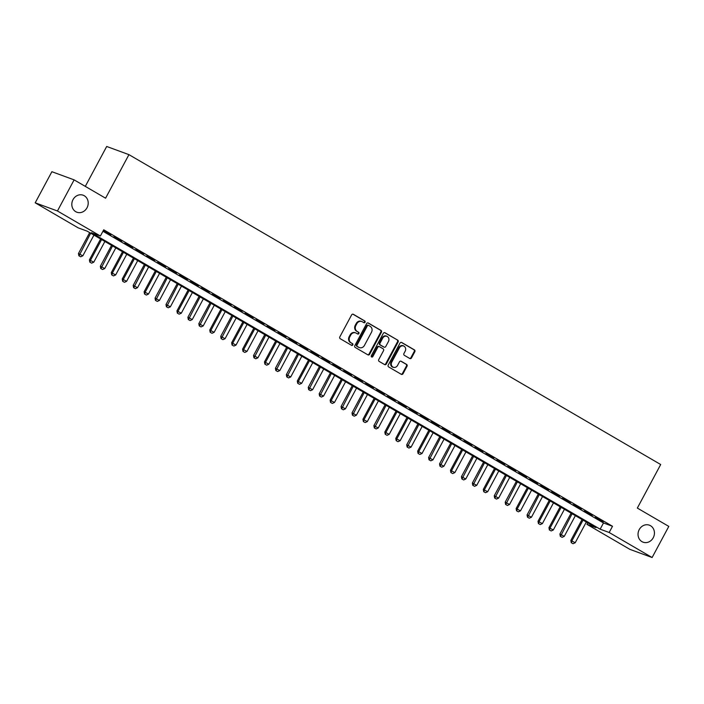 <?xml version="1.0" encoding="UTF-8"?>
<svg xmlns="http://www.w3.org/2000/svg" width="704" height="704" viewBox="0 0 704 704"><rect width="100%" height="100%" fill="white"/><g stroke="black" fill="none" stroke-linecap="round" stroke-linejoin="round"><path stroke-width="1.06" d="M365.05 322.247A0.977 0.871 110.2 0 0 364.76 320.954L353.346 314.301A1.39 1.241 110.2 0 0 351.622 314.899L339.83 336.882A1.39 1.241 110.2 0 0 340.252 338.73L351.657 345.382A0.977 0.871 110.2 0 0 352.581 343.675L351.102 342.813A4.444 3.969 110.2 0 1 349.756 336.899L350.742 335.069A4.444 3.969 110.2 0 1 355.714 332.895A4.444 3.969 110.2 0 1 356.277 333.159L357.755 334.022A0.977 0.871 110.2 0 0 358.67 332.314L357.192 331.452A4.444 3.969 110.2 0 1 355.854 325.538L356.831 323.708A4.444 3.969 110.2 0 1 361.803 321.534A4.444 3.969 110.2 0 1 362.366 321.798L363.845 322.661A0.977 0.871 110.2 0 0 365.05 322.247M363.642 322.546A0.977 0.871 110.2 0 0 364.162 320.734L352.871 314.151M351.463 345.268A0.977 0.871 110.2 0 0 351.974 343.455L351.102 342.813M357.553 333.907A0.977 0.871 110.2 0 0 358.063 332.094L357.192 331.452M639.232 529.593A9.064 8.078 110.2 0 0 643.113 542.186A9.064 8.078 110.2 0 0 653.242 537.759A9.064 8.078 110.2 0 0 649.361 525.175A9.064 8.078 110.2 0 0 639.232 529.593M73.005 199.637A9.064 8.078 110.2 0 0 76.886 212.221A9.064 8.078 110.2 0 0 87.014 207.794A9.064 8.078 110.2 0 0 83.134 195.21A9.064 8.078 110.2 0 0 73.005 199.637M409.79 358.494A1.39 1.241 110.2 0 0 411.514 357.896L414.823 351.727A1.39 1.241 110.2 0 0 414.401 349.879L401.729 342.496A1.39 1.241 110.2 0 0 400.004 343.094L388.212 365.077A1.39 1.241 110.2 0 0 388.634 366.925L401.306 374.317A1.39 1.241 110.2 0 0 403.031 373.718L407.026 366.265A1.39 1.241 110.2 0 0 406.613 364.417L401.183 361.258A1.39 1.241 110.2 0 0 399.458 361.856L397.478 365.552A3.714 3.318 110.2 0 1 391.732 362.199L399.494 347.723A3.714 3.318 110.2 0 1 405.24 351.076L403.946 353.487A1.39 1.241 110.2 0 0 404.36 355.335L409.79 358.494M35.2 202.814L51.885 171.706L74.122 179.872L105.582 198.202L128.938 154.642L660.695 464.526L637.34 508.077L668.8 526.407L652.115 557.524L629.878 549.358L586.925 524.33L595.945 527.639L87.164 231.15L78.144 227.841L35.2 202.814L57.446 210.98L100.39 236.007L91.37 232.698L600.151 529.188L609.171 532.497L652.115 557.524M74.122 179.872L57.446 210.98M102.934 231.264L603.495 522.958L612.506 526.275L103.726 229.786L100.39 236.007M612.506 526.275L609.171 532.497M381.418 332.262A1.39 1.241 110.2 0 0 381.005 330.422L368.333 323.03A1.39 1.241 110.2 0 0 366.599 323.629L354.816 345.62A1.39 1.241 110.2 0 0 355.23 347.459L367.902 354.851A1.39 1.241 110.2 0 0 369.635 354.253L381.418 332.262L380.82 332.042A1.39 1.241 110.2 0 0 380.406 330.194L367.858 322.89M385.035 332.763L397.707 340.146A1.39 1.241 110.2 0 1 398.121 341.994L386.338 363.986A1.39 1.241 110.2 0 1 384.604 364.584L379.183 361.416A1.39 1.241 110.2 0 1 378.761 359.577L383.539 350.654A1.39 1.241 110.2 0 0 383.126 348.806L379.526 346.711A1.39 1.241 110.2 0 0 377.802 347.31L372.821 356.594A0.977 0.871 110.2 0 1 371.316 355.714L383.302 333.362A1.39 1.241 110.2 0 1 385.035 332.763L384.666 332.631M103.206 230.745L110.854 234.881L103.25 230.674M121.801 241.252L113.731 236.878L121.801 241.252M132.739 247.632L124.67 243.25L132.739 247.632M143.678 254.003L135.617 249.63L143.678 254.003M154.625 260.383L146.555 256.01L154.625 260.383M165.563 266.763L157.494 262.381L165.563 266.763M176.51 273.134L168.441 268.761L176.51 273.134M187.449 279.514L179.379 275.132L187.449 279.514M198.387 285.886L190.318 281.512L198.387 285.886M209.334 292.266L201.265 287.883L209.334 292.266M220.273 298.637L212.203 294.263L220.273 298.637M231.211 305.017L223.142 300.634L231.211 305.017M242.158 311.388L234.089 307.014L242.158 311.388M253.097 317.768L245.027 313.394L253.097 317.768M264.035 324.148L255.974 319.766L264.035 324.148M274.982 330.519L266.913 326.146L274.982 330.519M285.921 336.899L277.851 332.517L285.921 336.899M296.859 343.27L288.798 338.897L296.859 343.27M307.806 349.65L299.737 345.268L307.806 349.65M318.745 356.022L310.675 351.648L318.745 356.022M329.692 362.402L321.622 358.019L329.692 362.402M340.63 368.773L332.561 364.399L340.63 368.773M351.569 375.153L343.499 370.779L351.569 375.153M362.516 381.533L354.446 377.15L362.516 381.533M373.454 387.904L365.385 383.53L373.454 387.904M384.393 394.284L376.332 389.902L384.393 394.284M395.34 400.655L387.27 396.282L395.34 400.655M406.278 407.035L398.209 402.653L406.278 407.035M417.217 413.406L409.156 409.033L417.217 413.406M428.164 419.786L420.094 415.404L428.164 419.786M439.102 426.158L431.033 421.784L439.102 426.158M450.041 432.538L441.98 428.164L450.041 432.538M460.988 438.918L452.918 434.535L460.988 438.918M471.926 445.289L463.857 440.915L471.926 445.289M482.874 451.669L474.804 447.286L482.874 451.669M493.812 458.04L485.742 453.666L493.812 458.04M504.75 464.42L496.681 460.038L504.75 464.42M515.698 470.791L507.628 466.418L515.698 470.791M526.636 477.171L518.566 472.789L526.636 477.171M537.574 483.542L529.514 479.169L537.574 483.542M548.522 489.922L540.452 485.549L548.522 489.922M559.46 496.302L551.39 491.92L559.46 496.302M570.398 502.674L562.338 498.3L570.398 502.674M581.346 509.054L573.276 504.671L581.346 509.054M592.284 515.425L584.214 511.051L592.284 515.425M595.162 517.422L603.222 521.805L595.162 517.422M128.938 154.642L106.691 146.476L85.298 186.375M587.726 522.843L586.925 524.33M603.495 522.958L600.151 529.188M361.803 321.534L361.205 321.314A4.444 3.969 110.2 0 0 356.233 323.488L356.831 323.708M356.594 331.232A4.444 3.969 110.2 0 1 355.247 325.318L356.233 323.488M355.714 332.895L355.106 332.675A4.444 3.969 110.2 0 0 350.143 334.849L350.742 335.069M350.495 342.593A4.444 3.969 110.2 0 1 349.158 336.679L350.143 334.849M367.778 354.772A1.39 1.241 110.2 0 0 369.028 354.033L380.82 332.042M368.597 325.433A0.977 0.871 110.2 0 0 367.382 325.846L357.034 345.145A0.977 0.871 110.2 0 0 357.333 346.438L358.89 347.345A4.444 3.969 110.2 0 0 359.454 347.618A4.444 3.969 110.2 0 0 364.417 345.444L371.492 332.253A4.444 3.969 110.2 0 0 370.154 326.339L368.597 325.433M368.342 325.336L367.99 325.213A0.977 0.871 110.2 0 0 366.784 325.626L367.382 325.846M359.454 347.618L358.846 347.398A4.444 3.969 110.2 0 1 358.283 347.125L356.726 346.218A0.977 0.871 110.2 0 1 356.435 344.925L366.784 325.626M384.551 332.614L397.707 340.146M384.481 364.505A1.39 1.241 110.2 0 0 385.73 363.766L397.522 341.774A1.39 1.241 110.2 0 0 397.1 339.926M378.928 346.491A1.39 1.241 110.2 0 0 377.194 347.09L372.222 356.374L372.821 356.594M371.457 356.893A0.977 0.871 110.2 0 0 372.222 356.374M388.502 341.405A3.714 3.318 110.2 0 0 382.756 338.052L380.028 343.156A1.39 1.241 110.2 0 0 380.442 345.004L384.041 347.098A1.39 1.241 110.2 0 0 385.774 346.5L388.502 341.405M386.91 336.239L386.311 336.019A3.714 3.318 110.2 0 0 382.158 337.832L382.756 338.052M383.803 347.01A1.39 1.241 110.2 0 1 383.442 346.878L379.843 344.784A1.39 1.241 110.2 0 1 379.421 342.936L382.158 337.832M403.647 345.91L403.049 345.69A3.714 3.318 110.2 0 0 398.895 347.503L399.494 347.723M393.325 367.365L392.718 367.145A3.714 3.318 110.2 0 1 391.134 361.979L398.895 347.503M401.183 374.238A1.39 1.241 110.2 0 0 402.433 373.498L406.428 366.045A1.39 1.241 110.2 0 0 406.006 364.197L400.708 361.108M409.658 358.424A1.39 1.241 110.2 0 0 410.916 357.676L414.225 351.507A1.39 1.241 110.2 0 0 413.802 349.659L401.254 342.346M89.672 232.61L78.47 253.502L82.834 255.816L93.94 235.101M78.874 255.763L80.696 256.784L78.874 255.763L78.47 253.502M90.658 233.191L79.05 255.834M82.834 255.816L80.696 256.784M100.61 238.99L89.408 259.882L93.773 262.187L104.878 241.472M89.813 262.143L91.634 263.164L89.813 262.143L89.408 259.882M101.596 239.562L90.49 260.278L89.998 262.205M93.773 262.187L91.634 263.164M111.558 245.362L100.355 266.253L104.72 268.567L115.826 247.852M100.76 268.514L102.582 269.535L100.76 268.514L100.355 266.253M112.543 245.942L100.936 268.585M104.72 268.567L102.582 269.535M122.496 251.742L111.294 272.633L115.658 274.938L126.764 254.232M111.698 274.894L113.52 275.915L111.698 274.894L111.294 272.633M123.482 252.314L112.376 273.029L111.883 274.956M115.658 274.938L113.52 275.915M133.434 258.113L122.241 279.004L126.597 281.318L137.711 260.603M122.637 281.266L124.458 282.295L122.637 281.266L122.241 279.004M134.429 258.694L123.314 279.4L122.822 281.336M126.597 281.318L124.458 282.295M144.382 264.493L133.179 285.384L137.544 287.69L148.65 266.983M133.584 287.646L135.406 288.666L133.584 287.646L133.179 285.384M145.367 265.065L133.76 287.707M137.544 287.69L135.406 288.666M155.32 270.864L144.118 291.755L148.482 294.07L159.588 273.354M144.522 294.017L146.344 295.046L144.522 294.017L144.118 291.755M156.306 271.445L145.2 292.16L144.707 294.087M148.482 294.07L146.344 295.046M166.258 277.244L155.065 298.135L159.43 300.441L170.535 279.734M155.47 300.397L157.291 301.418L155.47 300.397L155.065 298.135M167.253 277.816L155.646 300.458M159.43 300.441L157.291 301.418M177.206 283.624L166.003 304.515L170.368 306.821L181.474 286.106M166.408 306.777L168.23 307.798L166.408 306.777L166.003 304.515M178.191 284.196L166.584 306.838M170.368 306.821L168.23 307.798M188.144 289.995L176.942 310.886L181.306 313.201L192.412 292.486M177.346 313.148L179.168 314.169L177.346 313.148L176.942 310.886M189.13 290.576L178.024 311.282L177.531 313.218M181.306 313.201L179.168 314.169M199.091 296.375L187.889 317.266L192.254 319.572L203.359 298.857M188.294 319.528L190.115 320.549L188.294 319.528L187.889 317.266M200.077 296.947L188.47 319.59M192.254 319.572L190.115 320.549M210.03 302.746L198.827 323.638L203.192 325.952L214.298 305.237M199.232 325.899L201.054 326.92L199.232 325.899L198.827 323.638M211.015 303.327L199.408 325.97M203.192 325.952L201.054 326.92M220.968 309.126L209.766 330.018L214.13 332.323L225.236 311.617M210.17 332.279L211.992 333.3L210.17 332.279L209.766 330.018M221.954 309.698L210.848 330.414L210.355 332.341M214.13 332.323L211.992 333.3M231.915 315.498L220.713 336.389L225.078 338.703L236.183 317.988M221.118 338.65L222.939 339.68L221.118 338.65L220.713 336.389M232.901 316.078L221.294 338.721M225.078 338.703L222.939 339.68M242.854 321.878L231.651 342.769L236.016 345.074L247.122 324.368M232.056 345.03L233.878 346.051L232.056 345.03L231.651 342.769M243.839 322.45L232.734 343.165L232.241 345.092M236.016 345.074L233.878 346.051M253.792 328.258L242.59 349.14L246.954 351.454L258.06 330.739M242.994 351.402L244.816 352.431L242.994 351.402L242.59 349.14M254.778 328.83L243.672 349.545L243.179 351.472M246.954 351.454L244.816 352.431M264.739 334.629L253.537 355.52L257.902 357.834L269.007 337.119M253.942 357.782L255.763 358.802L253.942 357.782L253.537 355.52M265.725 335.201L254.118 357.852M257.902 357.834L255.763 358.802M275.678 341.009L264.475 361.9L268.84 364.206L279.946 343.49M264.88 364.162L266.702 365.182L264.88 364.162L264.475 361.9M276.663 341.581L265.558 362.296L265.065 364.223M268.84 364.206L266.702 365.182M286.616 347.38L275.422 368.271L279.787 370.586L290.893 349.87M275.818 370.533L277.64 371.554L275.818 370.533L275.422 368.271M287.61 347.961L276.003 370.603M279.787 370.586L277.64 371.554M297.563 353.76L286.361 374.651L290.726 376.957L301.831 356.242M286.766 376.913L288.587 377.934L286.766 376.913L286.361 374.651M298.549 354.332L286.942 376.974M290.726 376.957L288.587 377.934M308.502 360.131L297.299 381.022L301.664 383.337L312.77 362.622M297.704 383.284L299.526 384.305L297.704 383.284L297.299 381.022M309.487 360.712L298.382 381.418L297.889 383.354M301.664 383.337L299.526 384.305M319.44 366.511L308.246 387.402L312.611 389.708L323.717 369.002M308.651 389.664L310.473 390.685L308.651 389.664L308.246 387.402M320.434 367.083L308.827 389.726M312.611 389.708L310.473 390.685M330.387 372.882L319.185 393.774L323.55 396.088L334.655 375.373M319.59 396.035L321.411 397.065L319.59 396.035L319.185 393.774M331.373 373.463L319.766 396.106M323.55 396.088L321.411 397.065M341.326 379.262L330.123 400.154L334.488 402.459L345.594 381.753M330.528 402.415L332.35 403.436L330.528 402.415L330.123 400.154M342.311 379.834L331.206 400.55L330.713 402.477M334.488 402.459L332.35 403.436M352.273 385.642L341.07 406.525L345.435 408.839L356.541 388.124M341.475 408.786L343.297 409.816L341.475 408.786L341.07 406.525M353.258 386.214L341.651 408.857M345.435 408.839L343.297 409.816M363.211 392.014L352.009 412.905L356.374 415.219L367.479 394.504M352.414 415.166L354.235 416.187L352.414 415.166L352.009 412.905M364.197 392.586L352.59 415.237M356.374 415.219L354.235 416.187M374.15 398.394L362.947 419.285L367.312 421.59L378.418 400.875M363.352 421.546L365.174 422.567L363.352 421.546L362.947 419.285M375.135 398.966L364.03 419.681L363.537 421.608M367.312 421.59L365.174 422.567M385.097 404.765L373.894 425.656L378.259 427.97L389.365 407.255M374.299 427.918L376.121 428.938L374.299 427.918L373.894 425.656M386.082 405.346L374.475 427.988M378.259 427.97L376.121 428.938M396.035 411.145L384.833 432.036L389.198 434.342L400.303 413.626M385.238 434.298L387.059 435.318L385.238 434.298L384.833 432.036M397.021 411.717L385.915 432.432L385.422 434.359M389.198 434.342L387.059 435.318M406.974 417.516L395.771 438.407L400.136 440.722L411.25 420.006M396.176 440.669L397.998 441.69L396.176 440.669L395.771 438.407M407.968 418.097L396.854 438.803L396.361 440.739M400.136 440.722L397.998 441.69M417.921 423.896L406.718 444.787L411.083 447.093L422.189 426.386M407.123 447.049L408.945 448.07L407.123 447.049L406.718 444.787M418.906 424.468L407.299 447.11M411.083 447.093L408.945 448.07M428.859 430.267L417.657 451.158L422.022 453.473L433.127 432.758M418.062 453.42L419.883 454.45L418.062 453.42L417.657 451.158M429.845 430.848L418.739 451.554L418.246 453.49M422.022 453.473L419.883 454.45M439.798 436.647L428.604 457.538L432.969 459.844L444.074 439.138M429 459.8L430.822 460.821L429 459.8L428.604 457.538M440.792 437.219L429.185 459.862M432.969 459.844L430.822 460.821M450.745 443.027L439.542 463.91L443.907 466.224L455.013 445.509M439.947 466.171L441.769 467.201L439.947 466.171L439.542 463.91M451.73 443.599L440.123 466.242M443.907 466.224L441.769 467.201M461.683 449.398L450.481 470.29L454.846 472.604L465.951 451.889M450.886 472.551L452.707 473.572L450.886 472.551L450.481 470.29M462.669 449.97L451.563 470.686L451.07 472.622M454.846 472.604L452.707 473.572M472.63 455.778L461.428 476.67L465.793 478.975L476.898 458.26M461.833 478.931L463.654 479.952L461.833 478.931L461.428 476.67M473.616 456.35L462.009 478.993M465.793 478.975L463.654 479.952M483.569 462.15L472.366 483.041L476.731 485.355L487.837 464.64M472.771 485.302L474.593 486.323L472.771 485.302L472.366 483.041M484.554 462.73L472.947 485.373M476.731 485.355L474.593 486.323M494.507 468.53L483.305 489.421L487.67 491.726L498.775 471.011M483.71 491.682L485.531 492.703L483.71 491.682L483.305 489.421M495.493 469.102L484.387 489.817L483.894 491.744M487.67 491.726L485.531 492.703M505.454 474.901L494.252 495.792L498.617 498.106L509.722 477.391M494.657 498.054L496.478 499.074L494.657 498.054L494.252 495.792M506.44 475.482L494.833 498.124M498.617 498.106L496.478 499.074M516.393 481.281L505.19 502.172L509.555 504.478L520.661 483.771M505.595 504.434L507.417 505.454L505.595 504.434L505.19 502.172M517.378 481.853L505.771 504.495M509.555 504.478L507.417 505.454M527.331 487.652L516.129 508.543L520.494 510.858L531.599 490.142M516.534 510.805L518.355 511.834L516.534 510.805L516.129 508.543M528.317 488.233L517.211 508.939L516.718 510.875M520.494 510.858L518.355 511.834M538.278 494.032L527.076 514.923L531.441 517.229L542.546 496.522M527.481 517.185L529.302 518.206L527.481 517.185L527.076 514.923M539.264 494.604L527.657 517.246M531.441 517.229L529.302 518.206M549.217 500.412L538.014 521.294L542.379 523.609L553.485 502.894M538.419 523.556L540.241 524.586L538.419 523.556L538.014 521.294M550.202 500.984L539.097 521.699L538.604 523.626M542.379 523.609L540.241 524.586M560.155 506.783L548.953 527.674L553.318 529.989L564.432 509.274M549.358 529.936L551.179 530.957L549.358 529.936L548.953 527.674M561.15 507.355L550.035 528.07L549.542 530.006M553.318 529.989L551.179 530.957M571.102 513.163L559.9 534.054L564.265 536.36L575.37 515.645M560.305 536.316L562.126 537.337L560.305 536.316L559.9 534.054M572.088 513.735L560.481 536.378M564.265 536.36L562.126 537.337M582.041 519.534L570.838 540.426L575.203 542.74L586.309 522.025M571.243 542.687L573.065 543.708L571.243 542.687L570.838 540.426M583.026 520.115L571.921 540.822L571.428 542.758M575.203 542.74L573.065 543.708M364.162 320.734L364.76 320.954M351.974 343.455L352.581 343.675M358.063 332.094L358.67 332.314M355.247 325.318L355.854 325.538M349.158 336.679L349.756 336.899M369.028 354.033L369.635 354.253M380.406 330.194L381.005 330.422M356.435 344.925L357.034 345.145M356.726 346.218L357.333 346.438M358.283 347.125L358.89 347.345M397.522 341.774L398.121 341.994M385.73 363.766L386.338 363.986M377.194 347.09L377.802 347.31M379.421 342.936L380.028 343.156M379.843 344.784L380.442 345.004M383.442 346.878L384.041 347.098M391.134 361.979L391.732 362.199M406.006 364.197L406.613 364.417M406.428 366.045L407.026 366.265M402.433 373.498L403.031 373.718M413.802 349.659L414.401 349.879M414.225 351.507L414.823 351.727M410.916 357.676L411.514 357.896M367.866 325.151L368.474 325.371M378.752 346.412L379.35 346.632M383.618 346.958L384.217 347.178"/></g></svg>
